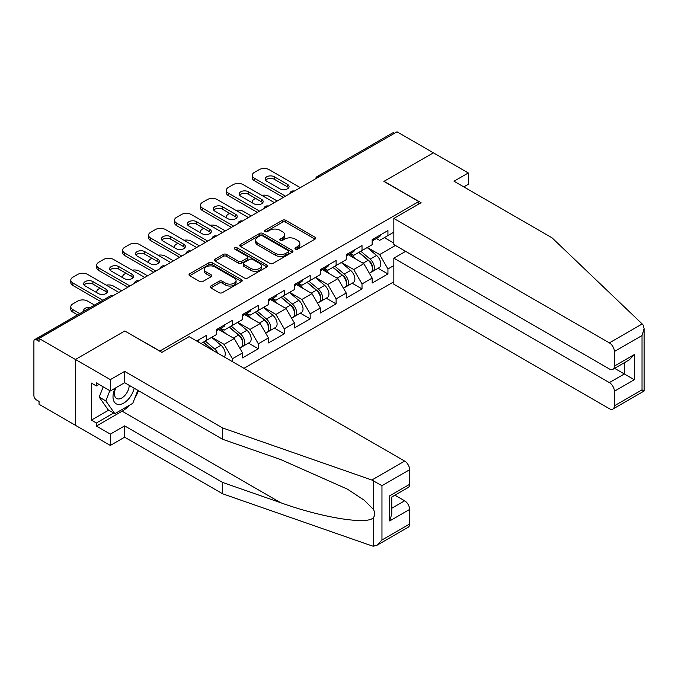 <?xml version="1.0" encoding="UTF-8"?>
<svg xmlns="http://www.w3.org/2000/svg" width="678" height="678" viewBox="0 0 678 678"><rect width="100%" height="100%" fill="white"/><g stroke="black" fill="none" stroke-linecap="round" stroke-linejoin="round"><path stroke-width="1.02" d="M295.43 249.123A1.619 0.932 0 0 0 297.718 249.123L315.041 239.122A2.305 1.331 0 0 0 315.719 238.181A2.305 1.331 0 0 0 315.041 237.232L285.684 220.282A2.305 1.331 0 0 0 282.421 220.282L265.09 230.291A1.619 0.932 0 0 0 264.615 230.952A1.619 0.932 0 0 0 265.09 231.613A1.619 0.932 0 0 0 267.378 231.613L269.615 230.317A7.382 4.263 0 0 1 280.056 230.317L282.506 231.723A7.382 4.263 0 0 1 284.667 234.741A7.382 4.263 0 0 1 282.506 237.758L280.26 239.046A1.619 0.932 0 0 0 279.785 239.707A1.619 0.932 0 0 0 280.26 240.368A1.619 0.932 0 0 0 282.548 240.368L284.785 239.071A7.382 4.263 0 0 1 295.227 239.071L297.676 240.487A7.382 4.263 0 0 1 299.837 243.495A7.382 4.263 0 0 1 297.676 246.512L295.43 247.809A1.619 0.932 0 0 0 294.955 248.47A1.619 0.932 0 0 0 295.43 249.123L295.43 247.809M210.816 286.014A2.305 1.331 0 0 0 210.138 286.964A2.305 1.331 0 0 0 210.816 287.904L219.053 292.659A2.305 1.331 0 0 0 222.316 292.659L241.563 281.548A2.305 1.331 0 0 0 242.241 280.607A2.305 1.331 0 0 0 241.563 279.658L212.197 262.708A2.305 1.331 0 0 0 208.934 262.708L189.687 273.819A2.305 1.331 0 0 0 189.018 274.768A2.305 1.331 0 0 0 189.687 275.709L199.637 281.455A2.305 1.331 0 0 0 202.9 281.455L211.138 276.692A2.305 1.331 0 0 0 211.816 275.751A2.305 1.331 0 0 0 211.138 274.81L206.205 271.963A6.17 3.56 0 0 1 204.4 269.446A6.17 3.56 0 0 1 208.205 266.149A6.17 3.56 0 0 1 214.934 266.929L234.266 278.082A6.17 3.56 0 0 1 236.071 280.607A6.17 3.56 0 0 1 232.257 283.896A6.17 3.56 0 0 1 225.537 283.124L222.316 281.26A2.305 1.331 0 0 0 219.053 281.26L210.816 286.014L210.816 287.904M124.964 330.889L75.444 359.484L39.053 338.466L397.003 131.803L433.395 152.821L383.875 181.407L418.775 201.561L159.864 351.034L124.964 331.084M269.785 263.369A2.305 1.331 0 0 0 273.039 263.369L292.294 252.258A2.305 1.331 0 0 0 292.964 251.318A2.305 1.331 0 0 0 292.294 250.377L262.928 233.418A2.305 1.331 0 0 0 259.666 233.418L240.419 244.538A2.305 1.331 0 0 0 239.741 245.478A2.305 1.331 0 0 0 240.419 246.419L269.785 263.369M235.436 249.479A1.619 0.932 0 0 1 237.08 249.699L237.08 247.784L266.929 265.022A2.305 1.331 0 0 1 267.598 265.962A2.305 1.331 0 0 1 266.929 266.903L247.682 278.014A2.305 1.331 0 0 1 244.419 278.014L215.053 261.064L215.053 259.182A2.305 1.331 0 0 0 214.375 260.123A2.305 1.331 0 0 0 215.053 261.064M215.053 259.182L223.291 254.419A2.305 1.331 0 0 1 226.554 254.419L238.461 261.301A2.305 1.331 0 0 0 241.724 261.301L247.19 258.14A2.305 1.331 0 0 0 247.868 257.199A2.305 1.331 0 0 0 247.19 256.259L234.791 249.106A1.619 0.932 0 0 1 234.317 248.445A1.619 0.932 0 0 1 235.317 247.58A1.619 0.932 0 0 1 237.08 247.784M243.953 368.307L393.842 281.768M418.775 201.561L418.775 204.053M200.993 343.509L206.476 340.339L206.476 335.347L196.671 341.009M206.476 340.339L216.613 334.491L216.613 329.5L232.401 320.38L232.401 325.372L242.538 319.516L242.538 314.533L258.326 305.414L258.326 310.405L268.463 304.549L268.463 299.566L284.251 290.447L284.251 295.439L294.388 289.582L294.388 284.599L310.177 275.48L310.177 280.472L320.313 274.615L320.313 269.632L336.102 260.513L336.102 265.505L346.238 259.649L346.238 254.665L362.018 245.546L362.018 250.538L372.163 244.682L372.163 239.698L387.943 230.579L387.943 235.571L393.842 232.164M393.842 265.556L387.943 268.963L379.638 254.564L367.34 247.47M378.087 268.259L387.943 273.946L387.943 268.963M387.943 273.946L372.163 283.065L372.163 278.073L362.018 283.929L353.713 269.53L341.415 262.437M352.162 283.226L362.018 288.913L362.018 283.929M362.018 288.913L346.238 298.032L346.238 293.04L336.102 298.896L327.788 284.497L315.49 277.404M326.237 298.193L336.102 303.88L336.102 298.896M336.102 303.88L320.313 312.999L320.313 308.007L310.177 313.863L301.863 299.473L289.565 292.371M300.312 313.16L310.177 318.846L310.177 313.863M310.177 318.846L294.388 327.966L294.388 322.974L284.251 328.83L275.938 314.439L263.64 307.337M274.387 328.127L284.251 333.813L284.251 328.83M284.251 333.813L268.463 342.932L268.463 337.941L258.326 343.797L250.021 329.406L237.715 322.304M248.47 343.093L258.326 348.78L258.326 343.797M258.326 348.78L242.538 357.899L242.538 352.907L232.401 358.764L224.096 344.373L211.799 337.271M232.401 361.637L232.401 358.764M220.884 328.313L224.096 330.169L232.401 325.372M224.096 344.373L234.232 338.517L218.723 329.559M242.538 352.907L234.232 338.517M246.8 313.346L250.021 315.202L258.326 310.405M250.021 329.406L260.157 323.55L244.648 314.592M268.463 337.941L260.157 323.55M272.726 298.379L275.938 300.235L284.251 295.439M275.938 314.439L286.074 308.583L270.564 299.625M294.388 322.974L286.074 308.583M298.651 283.412L301.863 285.269L310.177 280.472M301.863 299.473L311.999 293.616L296.489 284.658M320.313 308.007L311.999 293.616M324.576 268.446L327.788 270.302L336.102 265.505M327.788 284.497L337.924 278.65L322.414 269.691M346.238 293.04L337.924 278.65M350.501 253.479L353.713 255.335L362.018 250.538M353.713 269.53L363.849 263.683L348.339 254.725M372.163 278.073L363.849 263.683M394.511 133.244L319.228 176.712M318.168 177.322A3.526 2.034 120 0 1 319.067 176.611A3.526 2.034 60 0 0 317.304 176.441L392.579 132.973A3.526 2.034 60 0 1 394.342 133.151M376.426 238.512L379.638 240.368L387.943 235.571M379.638 254.564L395.427 245.453M384.375 237.631L393.842 243.105M129.473 405.241A26.442 15.263 -60 0 1 122.142 411.19L96.386 426.064L110.344 434.123L110.344 445.446L75.444 425.301L75.444 359.484L124.803 330.983L161.856 352.382L189.111 336.644L404.647 461.082A7.051 4.068 60 0 1 409.631 469.718L381.96 485.694L371.841 480.024L222.681 427.988L124.633 371.375L110.344 379.629L75.444 359.484L75.444 425.301L39.053 404.283L39.053 401.41L36.392 399.876A3.526 2.034 -120 0 1 33.9 395.554L33.9 341.254A3.526 2.034 -120 0 1 34.629 339.636A3.526 2.034 -120 0 1 36.392 339.814L39.053 341.348L39.053 338.466M296.074 249.351L297.676 248.428A7.382 4.263 0 0 0 299.837 245.419L299.837 243.495M284.667 234.741L284.667 236.656A7.382 4.263 0 0 1 282.506 239.673L280.904 240.597M315.016 239.139L285.684 222.206A2.305 1.331 0 0 0 282.421 222.206L265.734 231.834M292.26 252.275L262.928 235.342A2.305 1.331 0 0 0 259.666 235.342L240.453 246.436M288.209 251.97A1.619 0.932 0 0 0 288.684 251.318A1.619 0.932 0 0 0 288.209 250.657L262.437 235.774A1.619 0.932 0 0 0 260.157 235.774L257.793 237.139A7.382 4.263 0 0 0 255.631 240.156A7.382 4.263 0 0 0 257.793 243.173L275.412 253.343A7.382 4.263 0 0 0 285.845 253.343L288.209 251.97L288.209 253.894A1.619 0.932 0 0 0 288.684 253.233L288.684 251.318M255.631 240.156L255.631 242.071A7.382 4.263 0 0 0 257.793 245.089L257.793 243.173M288.209 253.894L285.845 255.259A7.382 4.263 0 0 1 275.412 255.259L257.793 245.089M215.087 261.081L223.291 256.343L223.291 254.419M247.868 257.199L247.868 259.123A2.305 1.331 0 0 1 247.19 260.064L241.724 263.217A2.305 1.331 0 0 1 238.461 263.217L226.554 256.343A2.305 1.331 0 0 0 223.291 256.343M237.08 249.699L266.895 266.92M250.818 268.429A6.17 3.56 0 0 0 257.547 269.2A6.17 3.56 0 0 0 261.352 265.912A6.17 3.56 0 0 0 259.547 263.395L252.733 259.462A2.305 1.331 0 0 0 249.47 259.462L244.012 262.615A2.305 1.331 0 0 0 243.334 263.556A2.305 1.331 0 0 0 244.012 264.496L250.818 268.429L250.818 270.353A6.17 3.56 0 0 0 257.547 271.124A6.17 3.56 0 0 0 261.352 267.827L261.352 265.912M243.334 263.556L243.334 265.479A2.305 1.331 0 0 0 244.012 266.42L244.012 264.496M250.818 270.353L244.012 266.42M236.071 280.607L236.071 282.523A6.17 3.56 0 0 1 232.257 285.811A6.17 3.56 0 0 1 225.537 285.04L222.316 283.184A2.305 1.331 0 0 0 219.053 283.184L210.841 287.921M204.4 269.446L204.4 271.361A6.17 3.56 0 0 0 206.205 273.878L206.205 271.963M211.112 276.709L206.205 273.878M241.529 281.565L212.197 264.632A2.305 1.331 0 0 0 208.934 264.632L189.721 275.726M370.18 261.776L369.018 261.098M371.671 271.658A7.755 4.475 -120 0 0 372.798 271.31A7.755 4.475 -120 0 0 374.188 265.895A7.755 4.475 -120 0 0 370.154 259.132L360.798 251.241M372.798 271.31L379.197 267.615A7.755 4.475 -120 0 0 380.587 262.2A7.755 4.475 -120 0 0 376.553 255.436L367.196 247.546M358.993 252.284L369.663 261.284A4.704 2.712 60 0 1 372.205 267.073M277.183 200.985L269.124 196.332A7.051 4.068 0 0 0 261.81 195.366M255.581 198.391L254.335 199.112A7.051 4.068 0 0 0 252.275 201.993A7.051 4.068 0 0 0 252.462 202.917M369.391 273.276L370.798 272.463A7.755 4.475 -120 0 0 372.197 267.039A7.755 4.475 -120 0 0 368.154 260.284L358.806 252.394M356.111 259.208L349.797 253.886M265.581 180.255A5.407 3.119 180 0 1 274.361 179.297L287.489 186.882A5.407 3.119 180 0 1 288.625 187.84M283.336 197.434L254.335 180.687A7.051 4.068 180 0 1 252.275 177.814L252.275 175.314A7.051 4.068 0 0 0 254.335 178.195L254.335 180.687M374.239 238.495A7.755 4.475 60 0 1 372.798 240.605A7.755 4.475 60 0 1 372.163 240.868M380.638 234.8A7.755 4.475 60 0 1 379.197 236.91L372.798 240.605M252.275 175.314A7.051 4.068 0 0 1 254.335 172.441L259.157 169.661A7.051 4.068 0 0 1 269.124 169.661L300.286 187.645M285.497 196.188L254.335 178.195M274.361 176.805L287.489 184.382A5.407 3.119 180 0 1 289.074 186.594A5.407 3.119 180 0 1 285.735 189.476A5.407 3.119 180 0 1 279.844 188.798L266.717 181.221A5.407 3.119 180 0 1 265.132 179.009A5.407 3.119 180 0 1 268.471 176.127A5.407 3.119 180 0 1 274.361 176.805L274.361 179.297M115.099 388.206A15.272 8.822 120 0 0 118.404 404.486A15.272 8.822 120 0 0 134.142 388.189M115.913 387.731A10.458 6.034 120 0 0 116.608 398.486A10.458 6.034 120 0 0 118.142 398.961A10.458 6.034 120 0 0 129.227 385.35M137.82 390.316L132.778 403.325L114.836 413.69L108.183 409.851L99.217 397.088L103.2 386.824M114.836 413.69L105.861 400.927L109.844 390.664M99.217 397.088L105.861 400.927M642.185 323.94L643.083 324.974L644.1 328.593L642.032 335.542L614.37 351.518A7.051 4.068 -120 0 0 609.378 342.882L642.185 323.94L552.045 237.825L454.006 181.221L468.295 172.966L433.395 152.821L384.045 181.314L421.097 202.714L393.842 218.443L609.378 342.882M468.295 172.966L468.295 184.289L463.811 186.882M405.647 251.352L393.842 258.165L393.842 284.26L609.378 408.698A7.051 4.068 -120 0 0 612.904 409.046A7.051 4.068 -120 0 0 614.37 405.825L614.37 391.24A7.051 4.068 -120 0 0 609.378 382.604L624.336 373.968L634.311 379.722L614.37 391.24M393.842 258.165L609.378 382.604M393.842 218.443L393.842 244.538L609.378 368.976A7.051 4.068 -120 0 0 612.904 369.332A7.051 4.068 -120 0 0 614.37 366.103L614.37 351.518M614.607 368.349L624.336 373.968L624.336 362.73M614.37 366.103L634.311 354.586L629.32 359.849L612.904 369.332M614.37 405.825L642.032 389.85L643.083 390.452M110.344 434.123L124.633 425.877L222.681 482.482L222.681 493.804L371.841 545.841L373.332 546.197L376.976 545.265L381.96 540.002L409.631 524.026A7.051 4.068 60 0 1 408.173 527.247L376.976 545.265M222.681 482.482L280.633 502.695C321.796 517.653 367.917 525.086 373.332 517.628C375.137 515.356 375.137 512.568 373.332 509.271L364.383 500.339L347.441 489.152L280.633 459.523L222.681 439.302L124.633 382.697L110.344 390.952L96.386 382.892L96.386 385.96L91.394 383.078L91.394 420.114L96.386 422.996L113.667 413.012M124.633 425.877L124.633 437.191L110.344 445.446M222.681 493.804L124.633 437.191M409.631 469.718L409.631 484.304A7.051 4.068 60 0 1 408.173 487.533L391.757 497.008L391.757 514L389.689 520.95L389.689 495.813C392.384 497.372 392.384 497.372 389.689 495.813L409.631 484.304M110.344 379.629L110.344 390.952M96.386 426.064L96.386 422.996M124.633 371.375L124.633 382.697M222.681 427.988L222.681 439.302M391.757 508.246L404.647 500.805A7.051 4.068 60 0 1 409.631 509.441L409.631 524.026M404.647 500.805L394.91 495.186M138.473 390.689A26.442 15.263 -60 0 1 134.719 398.317M99.039 384.426L96.386 385.96M91.394 420.114L108.683 410.139M344.255 276.743L343.093 276.065M345.746 286.625A7.755 4.475 -120 0 0 346.873 286.277A7.755 4.475 -120 0 0 348.263 280.861A7.755 4.475 -120 0 0 344.229 274.098L334.873 266.208M346.873 286.277L353.272 282.582A7.755 4.475 -120 0 0 354.662 277.166A7.755 4.475 -120 0 0 350.628 270.412L341.271 262.513M333.076 267.251L343.738 276.251A4.704 2.712 60 0 1 346.28 282.04M251.267 215.951L243.207 211.299A7.051 4.068 0 0 0 235.885 210.333M229.664 213.358L228.41 214.078A7.051 4.068 0 0 0 226.35 216.96A7.051 4.068 0 0 0 226.537 217.884M343.466 288.243L344.882 287.43A7.755 4.475 -120 0 0 346.272 282.006A7.755 4.475 -120 0 0 342.229 275.251L332.881 267.361M330.186 274.175L323.872 268.852M318.329 291.709L317.168 291.031M319.821 301.591A7.755 4.475 -120 0 0 320.948 301.244A7.755 4.475 -120 0 0 322.338 295.828A7.755 4.475 -120 0 0 318.304 289.065L308.948 281.175M320.948 301.244L327.347 297.549A7.755 4.475 -120 0 0 328.737 292.133A7.755 4.475 -120 0 0 324.703 285.379L315.346 277.48M307.151 282.218L317.821 291.218A4.704 2.712 60 0 1 320.355 297.006M225.342 230.918L217.282 226.266A7.051 4.068 0 0 0 209.96 225.299M203.739 228.325L202.493 229.045A7.051 4.068 0 0 0 200.425 231.927A7.051 4.068 0 0 0 200.612 232.851M317.541 303.21L318.957 302.396A7.755 4.475 -120 0 0 320.347 296.972A7.755 4.475 -120 0 0 316.312 290.218L306.956 282.328M304.261 289.142L297.947 283.819M292.413 306.676L291.243 305.998M293.896 316.558A7.755 4.475 -120 0 0 295.023 316.211A7.755 4.475 -120 0 0 296.422 310.795A7.755 4.475 -120 0 0 292.379 304.032L283.023 296.142M295.023 316.211L301.422 312.516A7.755 4.475 -120 0 0 302.812 307.1A7.755 4.475 -120 0 0 298.778 300.346L289.421 292.455M281.226 297.184L291.896 306.185A4.704 2.712 60 0 1 294.43 311.973M199.417 245.885L191.357 241.232A7.051 4.068 0 0 0 184.035 240.266M177.814 243.292L176.568 244.012A7.051 4.068 0 0 0 174.5 246.894A7.051 4.068 0 0 0 174.687 247.817M291.616 318.177L293.032 317.363A7.755 4.475 -120 0 0 294.421 311.939A7.755 4.475 -120 0 0 290.387 305.185L281.031 297.295M278.336 304.117L272.022 298.786M266.488 321.643L265.318 320.974M267.971 331.525A7.755 4.475 -120 0 0 269.098 331.178A7.755 4.475 -120 0 0 270.497 325.762A7.755 4.475 -120 0 0 266.454 318.999L257.106 311.109M269.098 331.178L275.497 327.482A7.755 4.475 -120 0 0 276.895 322.067A7.755 4.475 -120 0 0 272.853 315.312L263.496 307.422M255.301 312.151L265.971 321.152A4.704 2.712 60 0 1 268.505 326.949M173.492 260.852L165.432 256.199A7.051 4.068 0 0 0 158.11 255.233M151.889 258.259L150.643 258.979A7.051 4.068 0 0 0 148.575 261.861A7.051 4.068 0 0 0 148.762 262.793M265.691 333.144L267.107 332.33A7.755 4.475 -120 0 0 268.496 326.906A7.755 4.475 -120 0 0 264.462 320.152L255.106 312.261M252.411 319.084L246.097 313.753M240.563 336.61L239.402 335.941M242.046 346.492A7.755 4.475 -120 0 0 243.173 346.144A7.755 4.475 -120 0 0 244.572 340.729A7.755 4.475 -120 0 0 240.529 333.966L231.181 326.076M243.173 346.144L249.572 342.449A7.755 4.475 -120 0 0 250.97 337.034A7.755 4.475 -120 0 0 246.928 330.279L237.58 322.389M229.376 327.118L240.046 336.119A4.704 2.712 60 0 1 242.58 341.915M147.567 275.819L139.507 271.166A7.051 4.068 0 0 0 132.193 270.2M125.964 273.226L124.718 273.946A7.051 4.068 0 0 0 122.65 276.827A7.051 4.068 0 0 0 122.837 277.76M239.766 348.111L241.182 347.297A7.755 4.475 -120 0 0 242.571 341.882A7.755 4.475 -120 0 0 238.537 335.118L229.181 327.228M226.486 334.051L220.172 328.72M239.665 195.23A5.407 3.119 180 0 1 248.436 194.264L261.564 201.849A5.407 3.119 180 0 1 262.7 202.807M257.411 212.4L228.41 195.654A7.051 4.068 180 0 1 226.35 192.781L226.35 190.289A7.051 4.068 0 0 0 228.41 193.162L228.41 195.654M348.314 253.462A7.755 4.475 60 0 1 346.873 255.572A7.755 4.475 60 0 1 346.238 255.835M354.713 249.767A7.755 4.475 60 0 1 353.272 251.877L346.873 255.572M226.35 190.289A7.051 4.068 0 0 1 228.41 187.408L233.232 184.628A7.051 4.068 0 0 1 243.207 184.628L274.361 202.612M259.572 211.155L228.41 193.162M248.436 191.772L261.564 199.349A5.407 3.119 180 0 1 263.149 201.561A5.407 3.119 180 0 1 259.81 204.442A5.407 3.119 180 0 1 253.919 203.764L240.792 196.188A5.407 3.119 180 0 1 239.207 193.976A5.407 3.119 180 0 1 242.546 191.094A5.407 3.119 180 0 1 248.436 191.772L248.436 194.264M213.739 210.197A5.407 3.119 180 0 1 222.511 209.231L235.639 216.816A5.407 3.119 180 0 1 236.775 217.774M231.486 227.367L202.493 210.621A7.051 4.068 180 0 1 200.425 207.748L200.425 205.256A7.051 4.068 0 0 0 202.493 208.129L202.493 210.621M322.389 268.429A7.755 4.475 60 0 1 320.948 270.539A7.755 4.475 60 0 1 320.313 270.802M328.788 264.734A7.755 4.475 60 0 1 327.347 266.844L320.948 270.539M200.425 205.256A7.051 4.068 0 0 1 202.493 202.375L207.307 199.595A7.051 4.068 0 0 1 217.282 199.595L248.436 217.579M233.647 226.121L202.493 208.129M222.511 206.739L235.639 214.316A5.407 3.119 180 0 1 237.224 216.528A5.407 3.119 180 0 1 233.885 219.409A5.407 3.119 180 0 1 227.994 218.731L214.867 211.155A5.407 3.119 180 0 1 213.29 208.943A5.407 3.119 180 0 1 216.621 206.061A5.407 3.119 180 0 1 222.511 206.739L222.511 209.231M187.814 225.164A5.407 3.119 180 0 1 196.586 224.198L209.722 231.783A5.407 3.119 180 0 1 210.85 232.74M205.561 242.334L176.568 225.596A7.051 4.068 180 0 1 174.5 222.715L174.5 220.223A7.051 4.068 0 0 0 176.568 223.096L176.568 225.596M296.464 283.396A7.755 4.475 60 0 1 295.023 285.506A7.755 4.475 60 0 1 294.388 285.769M302.863 279.7A7.755 4.475 60 0 1 301.422 281.819L295.023 285.506M174.5 220.223A7.051 4.068 0 0 1 176.568 217.341L181.382 214.562A7.051 4.068 0 0 1 191.357 214.562L222.511 232.546M207.722 241.088L176.568 223.096M196.586 221.706L209.722 229.283A5.407 3.119 180 0 1 211.299 231.495A5.407 3.119 180 0 1 207.968 234.376A5.407 3.119 180 0 1 202.078 233.698L188.942 226.121A5.407 3.119 180 0 1 187.365 223.91A5.407 3.119 180 0 1 190.696 221.028A5.407 3.119 180 0 1 196.586 221.706L196.586 224.198M161.889 240.131A5.407 3.119 180 0 1 170.67 239.165L183.797 246.75A5.407 3.119 180 0 1 184.924 247.707M179.636 257.301L150.643 240.563A7.051 4.068 180 0 1 148.575 237.681L148.575 235.19A7.051 4.068 0 0 0 150.643 238.063L150.643 240.563M270.547 298.362A7.755 4.475 60 0 1 269.098 300.473A7.755 4.475 60 0 1 268.463 300.735M276.938 294.667A7.755 4.475 60 0 1 275.497 296.786L269.098 300.473M148.575 235.19A7.051 4.068 0 0 1 150.643 232.308L155.457 229.528A7.051 4.068 0 0 1 165.432 229.528L196.586 247.512M181.797 256.055L150.643 238.063M170.67 236.673L183.797 244.25A5.407 3.119 180 0 1 185.374 246.461A5.407 3.119 180 0 1 182.043 249.343A5.407 3.119 180 0 1 176.153 248.665L163.025 241.088A5.407 3.119 180 0 1 161.44 238.876A5.407 3.119 180 0 1 164.779 235.995A5.407 3.119 180 0 1 170.67 236.673L170.67 239.165M135.964 255.097A5.407 3.119 180 0 1 144.745 254.131L157.872 261.716A5.407 3.119 180 0 1 158.999 262.674M153.72 272.268L124.718 255.53A7.051 4.068 180 0 1 122.65 252.648L122.65 250.157A7.051 4.068 0 0 0 124.718 253.03L124.718 255.53M244.622 313.329A7.755 4.475 60 0 1 243.173 315.44A7.755 4.475 60 0 1 242.538 315.702M251.021 309.634A7.755 4.475 60 0 1 249.572 311.753L243.173 315.44M122.65 250.157A7.051 4.068 0 0 1 124.718 247.275L129.54 244.495A7.051 4.068 0 0 1 139.507 244.495L170.67 262.479M155.872 271.022L124.718 253.03M144.745 251.64L157.872 259.216A5.407 3.119 180 0 1 159.457 261.428A5.407 3.119 180 0 1 156.118 264.31A5.407 3.119 180 0 1 150.228 263.632L137.1 256.055A5.407 3.119 180 0 1 135.515 253.843A5.407 3.119 180 0 1 138.854 250.962A5.407 3.119 180 0 1 144.745 251.64L144.745 254.131M217.799 353.204A7.755 4.475 -120 0 0 214.604 348.941L205.256 341.042M224.257 356.933A7.755 4.475 -120 0 0 221.003 345.246L211.655 337.356M203.451 342.085L214.112 351.077M121.642 290.786L113.582 286.133A7.051 4.068 0 0 0 106.268 285.167M100.039 288.192L98.793 288.913A7.051 4.068 0 0 0 96.725 291.794A7.051 4.068 0 0 0 96.912 292.726M213.011 350.441A7.755 4.475 -120 0 0 212.612 350.085L203.256 342.195M110.039 270.064A5.407 3.119 180 0 1 118.819 269.098L131.947 276.683A5.407 3.119 180 0 1 133.083 277.641M127.795 287.235L98.793 270.497A7.051 4.068 180 0 1 96.725 267.615L96.725 265.123A7.051 4.068 0 0 0 98.793 267.996L98.793 270.497M218.697 328.296A7.755 4.475 60 0 1 217.248 330.406A7.755 4.475 60 0 1 216.613 330.669M225.096 324.601A7.755 4.475 60 0 1 223.647 326.72L217.248 330.406M96.725 265.123A7.051 4.068 0 0 1 98.793 262.242L103.615 259.462A7.051 4.068 0 0 1 113.582 259.462L144.745 277.446M129.956 285.989L98.793 267.996M118.819 266.607L131.947 274.183A5.407 3.119 180 0 1 133.532 276.395A5.407 3.119 180 0 1 130.193 279.277A5.407 3.119 180 0 1 124.303 278.599L111.175 271.022A5.407 3.119 180 0 1 109.59 268.819A5.407 3.119 180 0 1 112.929 265.929A5.407 3.119 180 0 1 118.819 266.607L118.819 269.098M90.411 307.431A5.407 3.119 0 0 0 83.665 310.456A5.407 3.119 0 0 0 83.835 311.227M94.522 305.058L87.657 301.1A7.051 4.068 0 0 0 77.69 301.1L72.868 303.88A7.051 4.068 0 0 0 70.8 306.761A7.051 4.068 0 0 0 72.868 309.643L72.868 312.134L77.572 314.846M79.733 313.6L72.868 309.643M72.868 312.134A7.051 4.068 180 0 1 70.8 309.253L70.8 306.761M84.114 285.031A5.407 3.119 180 0 1 92.894 284.065L106.022 291.65A5.407 3.119 180 0 1 107.158 292.608M100.666 301.507L72.868 285.463A7.051 4.068 180 0 1 70.8 282.582L70.8 280.09A7.051 4.068 0 0 0 72.868 282.963L72.868 285.463M199.171 339.568A7.755 4.475 60 0 1 197.781 341.653M70.8 280.09A7.051 4.068 0 0 1 72.868 277.209L77.69 274.429A7.051 4.068 0 0 1 87.657 274.429L118.819 292.413M102.827 300.261L72.868 282.963M92.894 281.573L106.022 289.15A5.407 3.119 180 0 1 107.607 291.362A5.407 3.119 180 0 1 104.268 294.244A5.407 3.119 180 0 1 98.378 293.566L85.25 285.989A5.407 3.119 180 0 1 83.665 283.785A5.407 3.119 180 0 1 87.004 280.895A5.407 3.119 180 0 1 92.894 281.573L92.894 284.065M111.836 296.447L36.392 339.814M112.565 296.023A3.526 2.034 -60 0 0 111.675 296.354A3.526 2.034 -120 0 0 109.912 296.176L34.629 339.636M292.243 192.289A3.526 2.034 120 0 1 293.142 191.577A3.526 2.034 -60 0 1 294.032 191.255M266.318 207.256A3.526 2.034 120 0 1 267.217 206.544A3.526 2.034 -60 0 1 268.115 206.222M240.393 222.223A3.526 2.034 120 0 1 241.292 221.511A3.526 2.034 -60 0 1 242.19 221.189M214.477 237.19A3.526 2.034 120 0 1 215.367 236.478A3.526 2.034 -60 0 1 216.265 236.156M188.552 252.157A3.526 2.034 120 0 1 189.442 251.445A3.526 2.034 -60 0 1 190.34 251.123M162.627 267.124A3.526 2.034 120 0 1 163.517 266.412A3.526 2.034 -60 0 1 164.415 266.09M136.702 282.09A3.526 2.034 120 0 1 137.6 281.378A3.526 2.034 -60 0 1 138.49 281.056M297.676 248.428L297.676 246.512M280.26 240.368L280.26 239.046M282.506 239.673L282.506 237.758M265.09 231.613L265.09 230.291M282.421 222.206L282.421 220.282M285.684 222.206L285.684 220.282M315.041 239.122L315.041 237.232M240.419 246.419L240.419 244.538M259.666 235.342L259.666 233.418M262.928 235.342L262.928 233.418M292.294 252.258L292.294 250.377M275.412 255.259L275.412 253.343M285.845 255.259L285.845 253.343M226.554 256.343L226.554 254.419M238.461 263.217L238.461 261.301M241.724 263.217L241.724 261.301M247.19 260.064L247.19 258.14M266.929 266.903L266.929 265.022M219.053 283.184L219.053 281.26M222.316 283.184L222.316 281.26M225.537 285.04L225.537 283.124M211.138 276.692L211.138 274.81M189.687 275.709L189.687 273.819M208.934 264.632L208.934 262.708M212.197 264.632L212.197 262.708M241.563 281.548L241.563 279.658M370.154 259.132L376.553 255.436M363.061 263.225L368.154 260.284M287.489 184.382L287.489 186.882M642.032 389.85L642.032 335.542M634.311 354.586L634.311 379.722M373.332 546.197L373.332 517.628M373.332 509.271L373.332 480.71M381.96 485.694L381.96 540.002M409.631 509.441L389.689 520.95M371.841 480.024L404.647 461.082M122.142 411.19L280.633 502.695M344.229 274.098L350.628 270.412M337.136 278.192L342.229 275.251M318.304 289.065L324.703 285.379M311.21 293.159L316.312 290.218M292.379 304.032L298.778 300.346M285.294 308.126L290.387 305.185M266.454 318.999L272.853 315.312M259.369 323.092L264.462 320.152M240.529 333.966L246.928 330.279M233.444 338.059L238.537 335.118M261.564 199.349L261.564 201.849M235.639 214.316L235.639 216.816M209.722 229.283L209.722 231.783M183.797 244.25L183.797 246.75M157.872 259.216L157.872 261.716M214.604 348.941L221.003 345.246M131.947 274.183L131.947 276.683M106.022 289.15L106.022 291.65M317.304 176.441A3.526 3.526 0 0 0 315.609 178.797M294.269 191.12A3.526 3.526 0 0 0 289.684 193.764M268.344 206.087A3.526 3.526 0 0 0 263.759 208.731M242.419 221.053A3.526 3.526 0 0 0 237.834 223.698M216.502 236.02A3.526 3.526 0 0 0 211.909 238.673M190.577 250.987A3.526 3.526 0 0 0 185.984 253.64M164.652 265.954A3.526 3.526 0 0 0 160.067 268.607M138.727 280.921A3.526 3.526 0 0 0 134.142 283.574M112.802 295.888A3.526 3.526 0 0 0 109.912 296.176M252.275 202.815L252.275 201.993M644.1 328.593L644.1 391.036L612.904 409.046M226.35 217.782L226.35 216.96M200.425 232.749L200.425 231.927M174.5 247.716L174.5 246.894M148.575 262.683L148.575 261.861M122.65 277.649L122.65 276.827M96.725 292.616L96.725 291.794"/></g></svg>

